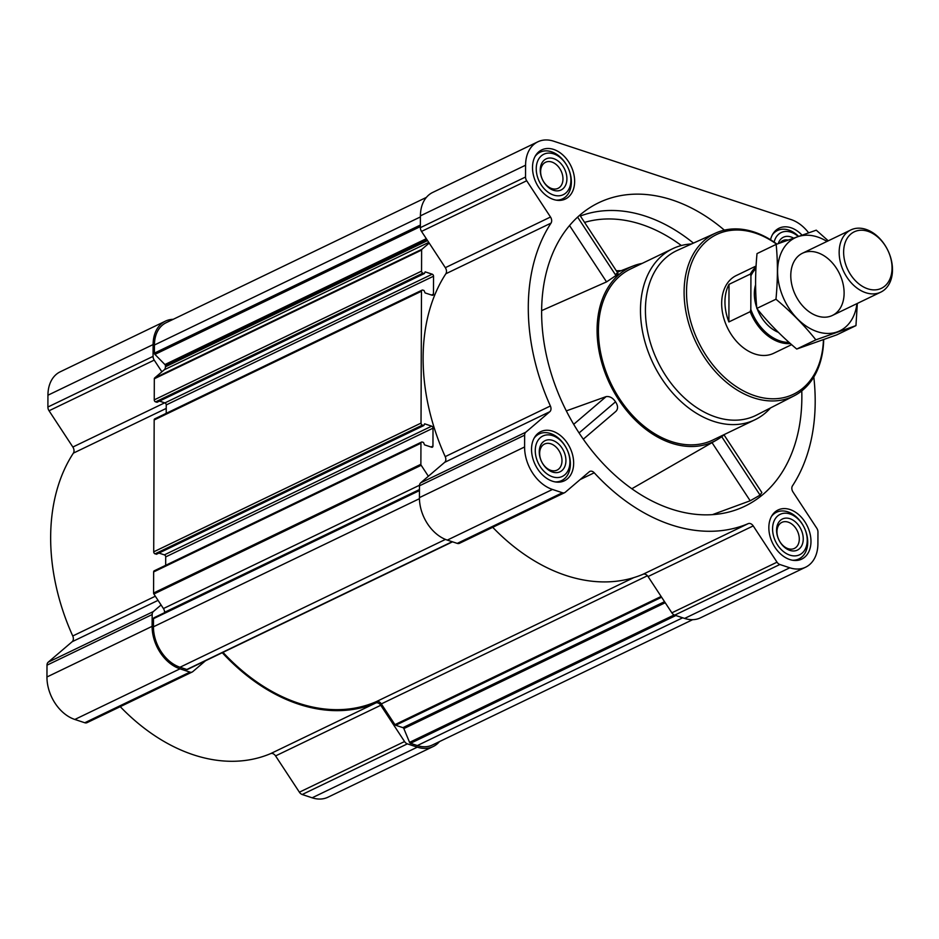 <?xml version="1.0" encoding="UTF-8"?>
<svg xmlns="http://www.w3.org/2000/svg" width="939" height="939" viewBox="0 0 939 939"><rect width="100%" height="100%" fill="white"/><g stroke="black" fill="none" stroke-linecap="round" stroke-linejoin="round"><path stroke-width="1.41" d="M173.187 319.319A36.234 25.717 64.3 0 0 165.381 321.161L60.213 371.809A36.234 25.717 64.3 0 0 47.936 395.213L47.889 407.021A5.176 3.674 64.3 0 0 49.051 410.766L72.855 447.034A5.176 3.674 64.3 0 1 73.383 453.126A185.676 131.753 64.3 0 0 72.749 635.985A5.176 3.674 64.3 0 1 72.174 641.713L48.171 662.206A5.176 3.674 64.3 0 0 46.997 665.176L46.95 676.984A36.234 25.717 64.3 0 0 74.827 719.462L84.768 722.748A5.176 3.674 64.3 0 0 87.034 722.666L192.202 672.019A5.176 3.674 64.3 0 0 192.777 671.643L205.512 660.763M222.261 652.699A185.676 131.753 64.3 0 0 375.776 702.982A5.176 3.674 64.3 0 1 380.753 705.271L275.573 755.918L299.388 792.187A5.176 3.674 64.3 0 0 302.205 794.511L312.147 797.798A36.234 25.717 64.3 0 0 327.981 797.199L433.149 746.552A36.234 25.717 64.3 0 0 439.475 741.599M275.573 755.918A5.176 3.674 64.3 0 0 270.608 753.63A185.676 131.753 64.3 0 1 120.239 706.668M712.431 514.642L750.191 500.78L760.062 495.123L761.846 492.506L724.016 434.863M724.356 230.137A168.421 119.499 64.3 0 0 589.469 207.918A168.421 119.499 64.3 0 0 564.069 406.341A168.421 119.499 64.3 0 0 735.037 510.217A168.421 119.499 64.3 0 0 801.859 397.443A168.421 119.499 64.3 0 0 801.777 390.894M642.182 263.389A96.635 68.57 64.3 0 0 633.132 265.983A96.635 68.57 64.3 0 0 609.282 285.573A96.635 68.57 64.3 0 0 620.808 402.831A96.635 68.57 64.3 0 0 716.868 439.875A96.635 68.57 64.3 0 0 724.544 434.405M615.937 411.341L583.295 439.194L615.937 411.341C618.214 408.935 618.085 405.754 615.526 401.822C612.885 397.89 609.763 396.152 606.148 396.598L566.323 410.883M716.868 439.875L631.83 488.738M541.627 310.621L606.547 281.9L615.961 275.55C618.543 273.449 618.684 272.803 616.383 273.613M532.507 167.494A27.266 19.343 -115.7 0 1 541.744 149.888A27.266 19.343 -115.7 0 1 571.006 166.05A27.266 19.343 -115.7 0 1 565.407 199.009A27.266 19.343 -115.7 0 1 543.669 193.328A27.266 19.343 -115.7 0 1 532.507 167.494M531.533 449.265A27.266 19.343 -115.7 0 1 540.758 431.647A27.266 19.343 -115.7 0 1 570.02 447.821A27.266 19.343 -115.7 0 1 564.421 480.78A27.266 19.343 -115.7 0 1 542.695 475.099A27.266 19.343 -115.7 0 1 531.533 449.265M768.841 527.589A27.266 19.343 -115.7 0 1 778.079 509.983A27.266 19.343 -115.7 0 1 807.34 526.145A27.266 19.343 -115.7 0 1 801.742 559.104A27.266 19.343 -115.7 0 1 780.004 553.423A27.266 19.343 -115.7 0 1 768.841 527.589M770.532 239.738A27.266 19.343 -115.7 0 1 779.065 228.212A27.266 19.343 -115.7 0 1 801.965 235.067M808.608 232.766A36.234 25.717 64.3 0 0 791.002 219.538L553.693 141.202A36.234 25.717 64.3 0 0 537.859 141.801A36.234 25.717 64.3 0 0 525.582 165.205L525.535 177.013A5.176 3.674 64.3 0 0 526.697 180.758L550.5 217.026L445.332 267.674A5.176 3.674 64.3 0 1 445.861 273.754A185.676 131.753 64.3 0 0 445.215 456.624A5.176 3.674 64.3 0 1 444.652 462.352L420.649 482.846A5.176 3.674 64.3 0 0 419.463 485.815L419.428 497.623A36.234 25.717 64.3 0 0 447.304 540.101L457.246 543.388A5.176 3.674 64.3 0 0 459.511 543.294L564.679 492.658A5.176 3.674 64.3 0 0 565.255 492.282L589.258 471.789A5.176 3.674 64.3 0 1 589.821 471.413A5.176 3.674 64.3 0 1 594.234 472.787A185.676 131.753 64.3 0 0 748.254 523.622L643.074 574.257A5.176 3.674 64.3 0 1 648.051 576.558L671.855 612.827A5.176 3.674 64.3 0 0 674.683 615.151L684.625 618.425A36.234 25.717 64.3 0 0 700.459 617.839L805.627 567.191A36.234 25.717 64.3 0 0 817.904 543.787L817.951 531.979A5.176 3.674 64.3 0 0 816.789 528.234L792.986 491.966A5.176 3.674 64.3 0 1 792.457 485.874A185.676 131.753 64.3 0 0 813.808 377.02M564.679 492.658A5.176 3.674 64.3 0 1 562.414 492.74L552.472 489.454A36.234 25.717 64.3 0 1 524.596 446.976L524.631 435.168A5.176 3.674 64.3 0 1 525.817 432.198L549.82 411.705A5.176 3.674 64.3 0 0 550.383 405.988A185.676 131.753 64.3 0 1 551.029 223.118A5.176 3.674 64.3 0 0 550.5 217.026M805.627 567.191A36.234 25.717 64.3 0 1 789.793 567.79L779.851 564.503A5.176 3.674 64.3 0 1 777.023 562.179L753.219 525.91A5.176 3.674 64.3 0 0 748.254 523.622M165.675 565.301L165.71 556.897L433.02 428.172L432.949 446.06A1.725 1.221 64.3 0 1 431.611 447.21L424.545 444.875L423.489 442.457L422.292 442.069A1.725 1.221 64.3 0 0 421.529 442.093L154.231 570.818A1.725 1.221 64.3 0 0 153.644 571.933L153.573 593.014A1.385 0.974 64.3 0 0 153.879 594.011L161.074 604.962L153.339 611.571A5.176 3.674 64.3 0 0 152.165 614.54L152.118 626.336A36.234 25.717 64.3 0 0 180.006 668.826L189.936 672.101A5.176 3.674 64.3 0 0 192.202 672.019M165.71 556.897A1.725 1.221 64.3 0 0 164.384 554.867L431.682 426.153L424.616 423.818L423.853 425.508L422.35 425.132A1.725 1.221 64.3 0 1 421.024 423.102L421.482 291.243A1.725 1.221 64.3 0 1 422.82 290.104L424.017 290.503L425.074 292.909L432.14 295.245A1.725 1.221 64.3 0 0 433.478 294.095L433.548 276.207A1.725 1.221 64.3 0 0 432.222 274.188L425.156 271.852L424.381 273.554L422.879 273.167A1.725 1.221 64.3 0 1 421.552 271.136L421.623 250.056A1.385 0.974 64.3 0 1 421.94 249.269L429.193 243.072L445.332 267.674M158.949 553.083L164.384 554.867M422.069 290.128L154.759 418.853A1.725 1.221 64.3 0 0 154.172 419.968L153.714 551.827A1.725 1.221 64.3 0 0 155.041 553.846L156.743 554.01M159.477 401.117L164.912 402.901A1.725 1.221 64.3 0 1 166.238 404.932L166.215 413.336M426.365 197.401L166.133 322.723A34.508 24.484 64.3 0 0 154.43 345.012L154.407 353.123A1.385 0.974 64.3 0 0 154.935 354.402L164.912 364.555A1.385 0.974 64.3 0 1 165.44 365.823L165.44 366.797A5.176 3.674 64.3 0 1 164.255 369.778L154.63 377.983A1.385 0.974 64.3 0 0 154.313 378.781L154.242 399.861A1.725 1.221 64.3 0 0 155.569 401.88L157.271 402.045M433.02 428.172A1.725 1.221 64.3 0 0 431.682 426.153M421.529 442.093A1.725 1.221 64.3 0 0 420.954 443.208L420.872 464.289A1.385 0.974 64.3 0 0 421.188 465.286L428.372 476.249M492.717 527.307A185.676 131.753 64.3 0 0 643.074 574.257M537.859 141.801L432.679 192.448A36.234 25.717 64.3 0 0 420.414 215.853L420.367 227.661A5.176 3.674 64.3 0 0 421.529 231.405L429.193 243.072M153.949 617.78L419.451 489.923L154.019 617.745A1.385 0.974 64.3 0 0 153.48 618.672L153.456 626.783A34.508 24.484 64.3 0 0 180.006 667.242L186.838 669.495A1.385 0.974 64.3 0 0 187.436 669.472L452.516 541.826M222.989 652.359A184.643 131.014 64.3 0 0 376.328 701.621L633.778 577.638M692.653 619.681L432.409 745.003A34.508 24.484 64.3 0 1 417.327 745.566L410.496 743.312A1.385 0.974 64.3 0 1 409.568 742.373L403.84 728.594A1.385 0.974 64.3 0 0 402.913 727.655L395.695 725.272A1.385 0.974 64.3 0 1 394.943 724.65L381.328 703.898A5.176 3.674 64.3 0 0 376.328 701.621M164.583 612.651L164.583 612.298A5.176 3.674 64.3 0 0 163.421 608.554L161.074 604.962M380.753 705.271L404.556 741.54A5.176 3.674 64.3 0 0 407.373 743.864L417.315 747.151A36.234 25.717 64.3 0 0 433.149 746.552M165.381 321.161A36.234 25.717 64.3 0 0 153.104 344.578L153.057 356.374A5.176 3.674 64.3 0 0 154.219 360.118L161.884 371.797M770.532 407.925A94.909 67.338 -115.7 0 1 754.991 419.745L712.924 440.004A94.909 67.338 -115.7 0 1 637.276 420.226A94.909 67.338 -115.7 0 1 598.413 330.293A94.909 67.338 -115.7 0 1 630.562 268.988L672.629 248.729A94.909 67.338 -115.7 0 1 691.574 243.952M606.148 396.598L573.694 424.311M615.526 401.822L579.07 432.949M569.539 225.524L606.547 281.9M577.602 217.109L615.961 275.55M712.044 442.656L750.191 500.78M721.715 436.682L760.062 495.123M823.433 339.73A88.63 62.89 -115.7 0 1 753.559 395.319A88.63 62.89 -115.7 0 1 686.526 291.806A88.63 62.89 -115.7 0 1 776.635 244.21M791.636 344.648L773.713 353.275A43.135 30.611 -115.7 0 1 739.333 344.284A43.135 30.611 -115.7 0 1 721.668 303.403A43.135 30.611 -115.7 0 1 736.282 275.538L756.083 266.007M823.691 339.636A90.355 64.11 -115.7 0 1 794.112 395.835A90.355 64.11 -115.7 0 1 721.633 378.018A90.355 64.11 -115.7 0 1 684.097 291.888A90.355 64.11 -115.7 0 1 715.729 233.048A90.355 64.11 -115.7 0 1 776.94 244.093M794.112 395.835L756.717 415.003A91.4 64.85 -115.7 0 1 683.392 396.986A91.4 64.85 -115.7 0 1 645.422 309.858A91.4 64.85 -115.7 0 1 677.418 250.337L715.729 233.048M754.991 419.745A94.909 67.338 -115.7 0 1 679.343 399.967A94.909 67.338 -115.7 0 1 640.48 310.034A94.909 67.338 -115.7 0 1 672.629 248.729M774.135 242.086A22.43 15.916 -115.7 0 1 798.138 236.417M778.255 243.612A17.254 12.242 -115.7 0 1 793.478 238.072M772.421 234.727A25.881 18.369 -115.7 0 1 777.469 230.513A25.881 18.369 -115.7 0 1 798.49 236.288M536.239 168.727A22.43 15.916 -115.7 0 1 562.308 159.489A22.43 15.916 -115.7 0 1 562.179 195.136A22.43 15.916 -115.7 0 1 536.239 168.727M540.242 170.053A17.254 12.242 -115.7 0 1 560.29 162.94A17.254 12.242 -115.7 0 1 560.196 190.359A17.254 12.242 -115.7 0 1 540.242 170.053M535.101 156.402A25.881 18.369 -115.7 0 1 540.16 152.188A25.881 18.369 -115.7 0 1 567.931 167.541A25.881 18.369 -115.7 0 1 562.614 198.822A25.881 18.369 -115.7 0 1 556.17 200.136M535.265 450.497A22.43 15.916 -115.7 0 1 561.322 441.26A22.43 15.916 -115.7 0 1 561.193 476.895A22.43 15.916 -115.7 0 1 535.265 450.497M539.256 451.812A17.254 12.242 -115.7 0 1 559.304 444.71A17.254 12.242 -115.7 0 1 559.21 472.129A17.254 12.242 -115.7 0 1 539.256 451.812M534.127 438.173A25.881 18.369 -115.7 0 1 539.174 433.947A25.881 18.369 -115.7 0 1 566.945 449.3A25.881 18.369 -115.7 0 1 561.628 480.592A25.881 18.369 -115.7 0 1 555.184 481.907M772.574 528.821A22.43 15.916 -115.7 0 1 798.631 519.584A22.43 15.916 -115.7 0 1 798.514 555.219A22.43 15.916 -115.7 0 1 772.574 528.821M776.576 530.148A17.254 12.242 -115.7 0 1 796.624 523.035A17.254 12.242 -115.7 0 1 796.53 550.454A17.254 12.242 -115.7 0 1 776.576 530.148M771.435 516.497A25.881 18.369 -115.7 0 1 776.483 512.271A25.881 18.369 -115.7 0 1 804.265 527.624A25.881 18.369 -115.7 0 1 798.948 558.916A25.881 18.369 -115.7 0 1 792.504 560.231M780.027 242.955A14.449 10.259 -115.7 0 1 782.844 240.607A14.449 10.259 -115.7 0 1 787.974 240.055M776.964 531.709A14.449 10.259 -115.7 0 1 781.858 522.377A14.449 10.259 -115.7 0 1 797.364 530.946A14.449 10.259 -115.7 0 1 794.394 548.423A14.449 10.259 -115.7 0 1 782.88 545.406A14.449 10.259 -115.7 0 1 776.964 531.709M539.643 453.384A14.449 10.259 -115.7 0 1 544.538 444.053A14.449 10.259 -115.7 0 1 560.055 452.621A14.449 10.259 -115.7 0 1 557.085 470.099A14.449 10.259 -115.7 0 1 545.559 467.082A14.449 10.259 -115.7 0 1 539.643 453.384M540.629 171.626A14.449 10.259 -115.7 0 1 545.524 162.283A14.449 10.259 -115.7 0 1 561.041 170.851A14.449 10.259 -115.7 0 1 558.071 188.328A14.449 10.259 -115.7 0 1 546.545 185.312A14.449 10.259 -115.7 0 1 540.629 171.626M789.112 342.418A42.161 29.919 -115.7 0 1 750.813 309.424L750.93 275.761A42.161 29.919 -115.7 0 1 755.942 268.531M790.403 343.557A43.135 30.611 -115.7 0 1 750.179 311.689L750.813 309.424M750.93 275.761L750.308 274.094A43.135 30.611 -115.7 0 1 756.036 266.876M750.308 274.094L729.016 284.341A43.135 30.611 64.3 0 0 724.955 301.818A43.135 30.611 64.3 0 0 728.887 321.936L750.179 311.689M729.016 284.341L728.887 321.936M843.633 252.075A31.339 22.231 -115.7 0 1 880.031 239.163A31.339 22.231 -115.7 0 1 879.855 288.954A31.339 22.231 -115.7 0 1 843.633 252.075M839.161 252.239A34.508 24.484 -115.7 0 1 850.851 229.938A34.508 24.484 -115.7 0 1 887.883 250.408A34.508 24.484 -115.7 0 1 880.794 292.135A34.508 24.484 -115.7 0 1 853.293 284.94A34.508 24.484 -115.7 0 1 839.161 252.239M856.943 303.626A51.598 36.609 -115.7 0 1 813.773 330.317A51.598 36.609 -115.7 0 1 777.633 269.106A51.598 36.609 -115.7 0 1 817.611 237.004A51.598 36.609 -115.7 0 1 826.989 241.429M817.552 252.673A34.508 24.484 -115.7 0 1 840.487 307.781A34.508 24.484 -115.7 0 1 794.3 292.545A34.508 24.484 -115.7 0 1 817.552 252.673M828.268 240.818L816.249 230.172L776.154 244.386C777.879 261.57 777.821 279.845 775.966 299.224C791.049 311.901 804.359 325.434 815.862 339.836L855.957 325.622L857.33 303.438M776.154 244.386L757.022 253.6C755.167 272.967 755.109 291.254 756.834 308.426L775.966 299.224M855.957 325.622L836.825 334.836L796.73 349.05C781.635 336.373 768.337 322.828 756.834 308.426M815.862 339.836L796.73 349.05M580.372 216.005A164.748 116.894 -115.7 0 1 693.428 243.107M616.336 270.796A103.536 73.465 -115.7 0 1 621.137 270.702M584.574 222.402A157.869 112.023 -115.7 0 1 681.362 245.525M154.242 399.861L421.552 271.136M154.313 378.781L421.623 250.056M154.407 353.123L420.379 225.043M154.43 345.012L420.402 216.932M153.573 593.014L420.872 464.289M153.644 571.933L420.954 443.208M154.172 419.968L421.482 291.243M153.714 551.827L421.024 423.102M525.535 177.013L420.367 227.661M525.582 165.205L420.414 215.853M526.697 180.758L421.529 231.405M551.029 223.118L445.861 273.754M550.383 405.988L445.215 456.624M549.82 411.705L444.652 462.352M525.817 432.198L420.649 482.846M524.631 435.168L419.463 485.815M524.596 446.976L419.428 497.623M552.472 489.454L447.304 540.101M562.414 492.74L457.246 543.388M594.234 472.787L580.138 479.571M753.219 525.91L648.051 576.558M777.023 562.179L671.855 612.827M779.851 564.503L674.683 615.151M789.793 567.79L684.625 618.425M153.48 618.672L419.451 490.592M153.456 626.783L419.44 498.691M180.006 667.242L445.45 539.42M186.838 669.495L452.187 541.709M381.328 703.898L647.441 575.748M394.943 724.65L661.126 596.476M395.695 725.272L661.619 597.227M402.913 727.655L664.542 601.676M403.84 728.594L665.235 602.721M409.568 742.373L674.19 614.951M410.496 743.312L675.845 615.526M417.327 745.566L682.676 617.792M155.041 553.846L422.35 425.132M156.238 554.245L423.548 425.52M431.001 446.999L432.949 446.06M153.879 594.011L421.188 465.286M163.421 608.554L419.498 485.24M164.583 612.298L419.451 489.559M154.935 354.402L420.367 226.581M164.912 364.555L426.306 238.682M165.44 365.823L427.069 239.844M165.44 366.797L427.55 240.584M164.255 369.778L428.747 242.403M154.63 377.983L421.94 249.269M431.529 295.034L433.478 294.095M166.238 404.932L433.548 276.207M164.912 402.901L432.222 274.188M156.778 402.279L424.076 273.566M155.569 401.88L422.879 273.167M153.057 356.374L47.889 407.021M153.104 344.578L47.936 395.213M154.219 360.118L49.051 410.766M164.665 402.831L72.855 447.034M166.226 408.418L73.383 453.126M155.334 596.218L72.749 635.985M158.045 600.361L72.174 641.713M153.339 611.571L48.171 662.206M152.165 614.54L46.997 665.176M152.118 626.336L46.95 676.984M180.006 668.826L74.827 719.462M189.936 672.101L84.768 722.748M375.776 702.982L270.608 753.63M404.556 741.54L299.388 792.187M407.373 743.864L302.205 794.511M417.315 747.151L312.147 797.798M756.764 307.663A33.475 23.757 -115.7 0 1 754.334 293.731A33.475 23.757 -115.7 0 1 755.578 284.846M778.361 332.336A33.475 23.757 -115.7 0 1 757.21 308.896M633.132 265.983L617.263 272.216M156.543 554.233L423.853 425.508M157.071 402.268L424.381 273.554M579.809 215.148L618.003 273.343M777.469 230.513L774.182 232.097M540.16 152.188L536.873 153.761M562.614 198.822L559.327 200.406M539.174 433.947L535.887 435.532M561.628 480.592L558.341 482.177M776.483 512.271L773.196 513.856M798.948 558.916L795.662 560.501M850.851 229.938L802.469 253.237M880.794 292.135L832.424 315.434"/></g></svg>
